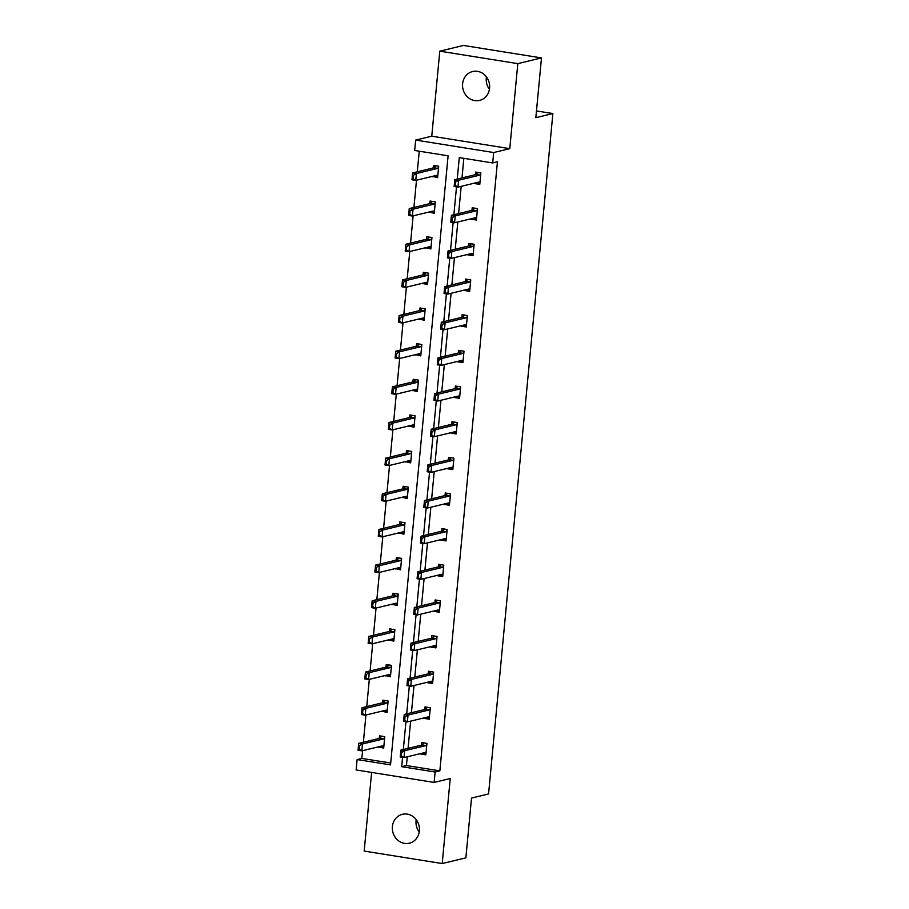 <?xml version="1.0" encoding="UTF-8"?>
<svg xmlns="http://www.w3.org/2000/svg" width="909" height="909" viewBox="0 0 909 909"><rect width="100%" height="100%" fill="white"/><g stroke="black" fill="none" stroke-linecap="round" stroke-linejoin="round"><path stroke-width="1.36" d="M489.44 89.321A14.862 13.487 76.4 0 1 486.281 78.094A14.862 13.487 76.4 0 1 486.44 76.89M489.599 88.128A14.862 13.487 76.4 0 1 479.588 100.41A14.862 13.487 76.4 0 1 462.613 83.81A14.862 13.487 76.4 0 1 472.612 71.527A14.862 13.487 76.4 0 1 489.599 88.128M419.231 832.11A14.862 13.487 76.4 0 1 416.061 820.872A14.862 13.487 76.4 0 1 416.231 819.679M419.39 830.906A14.862 13.487 76.4 0 1 409.38 843.188A14.862 13.487 76.4 0 1 392.393 826.599A14.862 13.487 76.4 0 1 402.403 814.305A14.862 13.487 76.4 0 1 419.39 830.906M371.622 772.434L364.179 851.085L442.206 863.55L450.239 778.524L434.138 782.422L356.123 769.957L357.112 759.56L390.529 764.889L448.103 155.814L414.686 150.474L415.663 140.077L493.678 152.542L492.701 162.938L459.284 157.598L457.25 179.062M541.48 57.915L517.812 63.63L439.797 51.165L463.465 45.45L541.48 57.915L535.833 117.681L552.877 113.557L488.565 793.955L471.521 798.068L465.874 857.835L442.206 863.55M362.577 750.664L361.839 758.413L357.112 759.56M419.242 151.201L417.288 171.79M416.492 180.209L413.925 207.445M413.129 215.865L410.55 243.101M409.754 251.52L407.187 278.756M406.391 287.176L403.812 314.412M403.017 322.82L400.437 350.067M399.642 358.476L397.074 385.711M396.279 394.131L393.699 421.367M392.904 429.787L390.336 457.022M389.541 465.442L386.961 492.678M386.166 501.098L383.587 528.334M382.791 536.742L380.223 563.989M379.428 572.397L376.849 599.633M376.053 608.053L373.474 635.289M372.679 643.708L370.111 670.944M369.315 679.364L366.736 706.6M365.941 715.019L363.373 742.255M439.797 51.165L431.764 136.191L415.663 140.077M552.877 113.557L536.469 110.943M476.509 218.989L471.135 219.194L476.407 220.035L477.486 208.604L472.214 207.763L471.976 210.354M469.771 290.301L464.397 290.494L469.669 291.334L470.748 279.915L465.476 279.063L465.238 281.654M463.033 361.6L457.659 361.805L462.931 362.646L464.01 351.215L458.738 350.374L458.5 352.965M456.284 432.911L450.921 433.104L456.193 433.957L457.272 422.526L452 421.685L451.75 424.276M449.546 504.222L444.183 504.415L449.444 505.256L450.534 493.837L445.262 492.985L445.012 495.575M442.808 575.522L437.434 575.727L442.706 576.567L443.785 565.137L438.513 564.296L438.274 566.886M436.07 646.833L430.696 647.026L435.968 647.878L437.047 636.448L431.775 635.607L431.536 638.198M429.321 718.144L423.958 718.337L429.23 719.178L430.309 707.759L425.037 706.907L424.787 709.497M463.84 158.325L461.988 177.925M461.193 186.334L458.613 213.581M457.818 221.989L455.239 249.225M454.443 257.645L451.875 284.881M451.08 293.3L448.501 320.536M447.705 328.956L445.137 356.192M444.342 364.611L441.763 391.847M440.967 400.255L438.388 427.503M437.593 435.911L435.025 463.147M434.229 471.566L431.65 498.802M430.855 507.222L428.275 534.458M427.48 542.878L424.912 570.113M424.117 578.533L421.537 605.769M420.742 614.177L418.174 641.424M417.379 649.833L414.799 677.069M414.004 685.488L411.425 712.724M410.629 721.144L408.061 748.38M407.266 756.799L406.437 765.537L439.854 770.877L497.439 161.791L492.701 162.938M425.957 753.788L420.583 753.993L425.855 754.834L426.935 743.403L421.662 742.562L421.424 745.153M432.695 682.489L427.321 682.682L432.593 683.523L433.673 672.103L428.412 671.262L428.162 673.842M439.433 611.178L434.07 611.382L439.342 612.223L440.422 600.792L435.15 599.951L434.9 602.542M446.183 539.878L440.808 540.071L446.08 540.912L447.16 529.481L441.888 528.64L441.638 531.231M452.921 468.567L447.546 468.76L452.818 469.601L453.898 458.181L448.626 457.341L448.387 459.92M459.659 397.256L454.284 397.46L459.556 398.301L460.636 386.87L455.364 386.03L455.125 388.62M466.397 325.956L461.033 326.149L466.306 326.99L467.385 315.559L462.113 314.719L461.863 317.309M473.134 254.645L467.771 254.838L473.044 255.679L474.123 244.26L468.851 243.419L468.601 245.998M479.884 183.334L474.509 183.538L479.782 184.379L480.861 172.949L475.589 172.108L475.35 174.698M439.854 770.877L435.127 772.014L434.138 782.422M431.764 136.191L509.779 148.656L517.812 63.63M509.779 148.656L493.678 152.542M402.585 757.356L401.698 766.685L435.127 772.014M456.511 186.89L453.875 214.717M453.137 222.546L450.512 250.373M449.773 258.201L447.137 286.028M446.399 293.857L443.774 321.684M443.024 329.512L440.399 357.339M439.661 365.168L437.024 392.983M436.286 400.812L433.661 428.639M432.923 436.468L430.287 464.294M429.548 472.123L426.912 499.95M426.173 507.779L423.549 535.606M422.81 543.434L420.174 571.261M419.435 579.09L416.811 606.905M416.072 614.734L413.436 642.561M412.697 650.389L410.061 678.216M409.323 686.045L406.698 713.872M405.959 721.701L403.323 749.527M361.839 758.413L390.711 763.026M433.173 167.96L433.423 165.37L438.695 166.211L437.604 177.641L432.377 176.369M429.798 203.616L430.048 201.025L435.32 201.866L434.241 213.297L429.003 212.024M426.435 239.272L426.673 236.681L431.945 237.522L430.866 248.952L425.639 247.68M423.06 274.916L423.31 272.336L428.582 273.177L427.503 284.597L422.265 283.335M419.697 310.571L419.935 307.981L425.207 308.833L424.128 320.252L418.901 318.991M416.322 346.227L416.572 343.636L421.833 344.477L420.753 355.908L415.527 354.646M412.947 381.882L413.197 379.292L418.47 380.132L417.39 391.563L412.152 390.291M409.584 417.538L409.823 414.947L415.095 415.788L414.015 427.219L408.789 425.946M406.209 453.193L406.459 450.603L411.732 451.443L410.652 462.874L405.414 461.602M402.846 488.837L403.085 486.258L408.357 487.099L407.277 498.518L402.051 497.257M399.471 524.493L399.71 521.902L404.982 522.743L403.903 534.174L398.676 532.913M396.097 560.149L396.347 557.558L401.619 558.399L400.539 569.829L395.301 568.568M392.733 595.804L392.972 593.213L398.244 594.054L397.165 605.485L391.938 604.212M389.359 631.46L389.609 628.869L394.881 629.71L393.802 641.14L388.563 639.868M385.984 667.104L386.234 664.524L391.506 665.365L390.427 676.796L385.189 675.523M382.621 702.759L382.859 700.18L388.132 701.021L387.052 712.44L381.825 711.179M379.246 738.415L379.496 735.824L384.768 736.665L383.689 748.096L378.451 746.834M406.437 765.537L401.698 766.685M380.905 746.244L378.417 747.255M384.28 710.588L381.78 711.599M387.643 674.933L385.155 675.944M391.018 639.277L388.529 640.3M394.381 603.621L391.893 604.644M397.756 567.966L395.267 568.989M401.13 532.322L398.631 533.333M404.494 496.666L402.005 497.678M407.868 461.011L405.38 462.022M411.243 425.355L408.743 426.378M414.606 389.7L412.118 390.722M417.981 354.055L415.481 355.067M421.344 318.4L418.856 319.411M424.719 282.744L422.231 283.756M428.094 247.089L425.594 248.1M431.457 211.433L428.968 212.456M434.832 175.778L432.343 176.8M426.026 753.095L425.117 752.584A2.318 0.909 99.1 0 0 424.992 752.538A2.318 0.909 99.1 0 0 424.844 752.55L404.016 757.583L400.221 756.97L400.869 750.118L421.696 745.085A2.318 0.909 99.1 0 0 421.992 744.914L424.071 742.948M401.051 752.379L400.733 755.811L401.369 755.913L401.687 752.482L400.869 750.118L404.664 750.72L425.492 745.698A2.318 0.909 99.1 0 0 425.787 745.516L426.832 744.539M401.687 752.482L404.664 750.72L404.016 757.583L401.369 755.913M400.221 756.97L400.733 755.811M381.041 746.619L383.78 747.062M381.905 736.21L379.826 738.176A2.318 0.909 -80.9 0 1 379.519 738.347L358.691 743.38L362.486 743.982L361.839 750.845L382.666 745.812A2.318 0.909 -80.9 0 1 382.825 745.812A2.318 0.909 -80.9 0 1 382.95 745.846L383.848 746.357M359.191 749.175L361.839 750.845L358.044 750.243L358.691 743.38L358.555 749.073L359.191 749.175L359.521 745.744L358.885 745.641M384.655 737.801L383.621 738.778A2.318 0.909 -80.9 0 1 383.314 738.96L362.486 743.982L359.521 745.744M358.555 749.073L358.044 750.243M429.389 717.451L428.491 716.94A2.318 0.909 99.1 0 0 428.366 716.894A2.318 0.909 99.1 0 0 428.219 716.894L407.38 721.928L403.585 721.326L404.232 714.463L425.071 709.429A2.318 0.909 99.1 0 0 425.367 709.259L427.446 707.293M404.425 716.724L404.107 720.155L404.732 720.258L405.062 716.826L404.232 714.463L408.027 715.076L428.866 710.043A2.318 0.909 99.1 0 0 429.162 709.861L430.196 708.884M405.062 716.826L408.027 715.076L407.38 721.928L404.732 720.258M403.585 721.326L404.107 720.155M432.764 681.795L431.855 681.284A2.318 0.909 99.1 0 0 431.73 681.239A2.318 0.909 99.1 0 0 431.582 681.239L410.754 686.272L406.959 685.67L407.607 678.807L428.434 673.785A2.318 0.909 99.1 0 0 428.73 673.603L430.821 671.637M407.8 681.08L407.471 684.5L408.107 684.602L408.425 681.171L407.607 678.807L411.402 679.421L432.229 674.387A2.318 0.909 99.1 0 0 432.525 674.205L433.57 673.228M408.425 681.171L411.402 679.421L410.754 686.272L408.107 684.602M406.959 685.67L407.471 684.5M384.484 710.702L387.154 711.406M385.28 700.555L383.189 702.521A2.318 0.909 -80.9 0 1 382.894 702.691L362.066 707.725L365.861 708.338L365.213 715.19L386.041 710.156A2.318 0.909 -80.9 0 1 386.189 710.156A2.318 0.909 -80.9 0 1 386.314 710.202L387.223 710.713M362.566 713.52L365.213 715.19L361.418 714.588L362.066 707.725L361.93 713.417L362.566 713.52L362.884 710.088L362.259 709.997M388.029 702.146L386.984 703.123A2.318 0.909 -80.9 0 1 386.689 703.305L365.861 708.338L362.884 710.088M361.93 713.417L361.418 714.588M387.859 675.057L390.529 675.751M388.643 664.911L386.564 666.865A2.318 0.909 -80.9 0 1 386.268 667.047L365.441 672.069L369.236 672.683L368.588 679.534L389.416 674.501A2.318 0.909 -80.9 0 1 389.563 674.501A2.318 0.909 -80.9 0 1 389.688 674.546L390.586 675.057M365.929 677.864L368.588 679.534L364.793 678.932L365.441 672.069L365.304 677.762L365.929 677.864L366.259 674.444L365.623 674.342M391.404 666.49L390.359 667.467A2.318 0.909 -80.9 0 1 390.063 667.649L369.236 672.683L366.259 674.444M365.304 677.762L364.793 678.932M436.127 646.14L435.229 645.629A2.318 0.909 99.1 0 0 435.104 645.583A2.318 0.909 99.1 0 0 434.957 645.595L414.129 650.617L410.334 650.015L410.982 643.152L431.809 638.129A2.318 0.909 99.1 0 0 432.105 637.948L434.184 635.993M411.163 645.424L410.845 648.844L411.47 648.946L411.8 645.526L411.163 645.424L410.982 643.152L414.777 643.765L435.604 638.732A2.318 0.909 99.1 0 0 435.9 638.561L436.945 637.573M411.8 645.526L414.777 643.765L414.129 650.617L411.47 648.946M410.334 650.015L410.845 648.844M391.222 639.402L393.892 640.095M392.018 629.255L389.927 631.21A2.318 0.909 -80.9 0 1 389.631 631.391L368.804 636.425L372.599 637.027L371.951 643.879L392.779 638.857A2.318 0.909 -80.9 0 1 392.927 638.845A2.318 0.909 -80.9 0 1 393.063 638.891L393.961 639.402M369.304 642.209L371.951 643.879L368.156 643.277L368.804 636.425L368.668 642.118L369.304 642.209L369.622 638.788L368.997 638.686M394.767 630.835L393.722 631.823A2.318 0.909 -80.9 0 1 393.427 631.994L372.599 637.027L369.622 638.788M368.668 642.118L368.156 643.277M439.502 610.484L438.604 609.973A2.318 0.909 99.1 0 0 438.479 609.928A2.318 0.909 99.1 0 0 438.32 609.939L417.492 614.961L413.697 614.359L414.345 607.507L435.172 602.474A2.318 0.909 99.1 0 0 435.479 602.292L437.559 600.338M414.538 609.769L414.209 613.2L414.845 613.302L415.174 609.871L414.345 607.507L418.14 608.11L438.967 603.076A2.318 0.909 99.1 0 0 439.274 602.906L440.308 601.917M415.174 609.871L418.14 608.11L417.492 614.961L414.845 613.302M413.697 614.359L414.209 613.2M394.597 603.746L397.267 604.44M395.381 593.6L393.302 595.554A2.318 0.909 -80.9 0 1 393.006 595.736L372.179 600.769L375.974 601.372L375.326 608.235L396.154 603.201A2.318 0.909 -80.9 0 1 396.301 603.19A2.318 0.909 -80.9 0 1 396.426 603.235L397.335 603.746M372.679 606.564L375.326 608.235L371.531 607.621L372.179 600.769L372.042 606.462L372.679 606.564L372.997 603.133L372.36 603.031M398.142 595.179L397.097 596.168A2.318 0.909 -80.9 0 1 396.801 596.338L375.974 601.372L372.997 603.133M372.042 606.462L371.531 607.621M442.876 574.829L441.967 574.318A2.318 0.909 99.1 0 0 441.842 574.272A2.318 0.909 99.1 0 0 441.694 574.283L420.867 579.317L417.072 578.703L417.72 571.852L438.547 566.818A2.318 0.909 99.1 0 0 438.842 566.648L440.933 564.682M417.901 574.113L417.583 577.545L418.22 577.647L418.538 574.215L417.72 571.852L421.515 572.454L442.342 567.421A2.318 0.909 99.1 0 0 442.638 567.25L443.683 566.273M418.538 574.215L421.515 572.454L420.867 579.317L418.22 577.647M417.072 578.703L417.583 577.545M397.972 568.091L400.63 568.784M398.756 557.944L396.676 559.91A2.318 0.909 -80.9 0 1 396.369 560.08L375.542 565.114L379.337 565.716L378.689 572.579L399.517 567.546A2.318 0.909 -80.9 0 1 399.676 567.534A2.318 0.909 -80.9 0 1 399.801 567.58L400.699 568.091M376.042 570.909L378.689 572.579L374.894 571.966L375.542 565.114L375.406 570.807L376.042 570.909L376.371 567.477L375.735 567.375M401.505 559.535L400.471 560.512A2.318 0.909 -80.9 0 1 400.176 560.694L379.337 565.716L376.371 567.477M375.406 570.807L374.894 571.966M446.239 539.173L445.342 538.662A2.318 0.909 99.1 0 0 445.217 538.617A2.318 0.909 99.1 0 0 445.069 538.628L424.23 543.662L420.435 543.048L421.083 536.196L441.922 531.163A2.318 0.909 99.1 0 0 442.217 530.992L444.296 529.027M421.276 538.458L420.958 541.889L421.583 541.991L421.912 538.56L421.083 536.196L424.889 536.799L445.717 531.776A2.318 0.909 99.1 0 0 446.012 531.595L447.058 530.617M421.912 538.56L424.889 536.799L424.23 543.662L421.583 541.991M420.435 543.048L420.958 541.889M401.335 532.435L404.005 533.14M402.13 522.289L400.04 524.254A2.318 0.909 -80.9 0 1 399.744 524.425L378.917 529.458L382.712 530.061L382.064 536.924L402.892 531.89A2.318 0.909 -80.9 0 1 403.039 531.89A2.318 0.909 -80.9 0 1 403.164 531.935L404.073 532.447M379.417 535.253L382.064 536.924L378.269 536.321L378.917 529.458L378.78 535.151L379.417 535.253L379.735 531.822L379.11 531.72M404.88 523.879L403.835 524.857A2.318 0.909 -80.9 0 1 403.539 525.038L382.712 530.061L379.735 531.822M378.78 535.151L378.269 536.321M449.614 503.529L448.716 503.018A2.318 0.909 99.1 0 0 448.58 502.972A2.318 0.909 99.1 0 0 448.432 502.972L427.605 508.006L423.81 507.404L424.458 500.541L445.285 495.507A2.318 0.909 99.1 0 0 445.58 495.337L447.671 493.371M424.651 502.802L424.321 506.233L424.957 506.336L425.276 502.904L424.458 500.541L428.253 501.154L449.08 496.121A2.318 0.909 99.1 0 0 449.376 495.939L450.421 494.962M425.276 502.904L428.253 501.154L427.605 508.006L424.957 506.336M423.81 507.404L424.321 506.233M404.71 496.78L407.38 497.484M405.494 486.633L403.414 488.599A2.318 0.909 -80.9 0 1 403.119 488.781L382.291 493.803L386.086 494.416L385.439 501.268L406.266 496.234A2.318 0.909 -80.9 0 1 406.414 496.234A2.318 0.909 -80.9 0 1 406.539 496.28L407.437 496.791M382.78 499.598L385.439 501.268L381.644 500.666L382.291 493.803L382.155 499.495L382.78 499.598L383.109 496.166L382.473 496.075M408.255 488.224L407.209 489.201A2.318 0.909 -80.9 0 1 406.914 489.383L386.086 494.416L383.109 496.166M382.155 499.495L381.644 500.666M452.989 467.874L452.08 467.362A2.318 0.909 99.1 0 0 451.955 467.317A2.318 0.909 99.1 0 0 451.807 467.317L430.98 472.35L427.185 471.748L427.832 464.885L448.66 459.863A2.318 0.909 99.1 0 0 448.955 459.681L451.034 457.716M428.014 467.158L427.696 470.578L428.321 470.68L428.65 467.249L428.014 467.158L427.832 464.885L431.627 465.499L452.455 460.465A2.318 0.909 99.1 0 0 452.75 460.284L453.796 459.306M428.65 467.249L431.627 465.499L430.98 472.35L428.321 470.68M427.185 471.748L427.696 470.578M408.073 461.136L410.743 461.829M408.868 450.989L406.777 452.943A2.318 0.909 -80.9 0 1 406.482 453.125L385.655 458.147L389.45 458.761L388.802 465.613L409.629 460.579A2.318 0.909 -80.9 0 1 409.789 460.579A2.318 0.909 -80.9 0 1 409.914 460.624L410.811 461.136M386.155 463.942L388.802 465.613L385.007 465.01L385.655 458.147L385.518 463.84L386.155 463.942L386.473 460.522L385.848 460.42M411.618 452.568L410.573 453.546A2.318 0.909 -80.9 0 1 410.277 453.727L389.45 458.761L386.473 460.522M385.518 463.84L385.007 465.01M456.352 432.218L455.454 431.707A2.318 0.909 99.1 0 0 455.329 431.661A2.318 0.909 99.1 0 0 455.17 431.673L434.343 436.695L430.548 436.093L431.196 429.241L452.023 424.208A2.318 0.909 99.1 0 0 452.33 424.026L454.409 422.071M431.389 431.502L431.059 434.922L431.695 435.025L432.025 431.605L431.196 429.241L434.991 429.843L455.818 424.81A2.318 0.909 99.1 0 0 456.125 424.639L457.159 423.651M432.025 431.605L434.991 429.843L434.343 436.695L431.695 435.025M430.548 436.093L431.059 434.922M411.447 425.48L414.118 426.173M412.231 415.333L410.152 417.288A2.318 0.909 -80.9 0 1 409.857 417.47L389.029 422.503L392.824 423.105L392.177 429.957L413.004 424.935A2.318 0.909 -80.9 0 1 413.152 424.923A2.318 0.909 -80.9 0 1 413.277 424.969L414.186 425.48M389.529 428.287L392.177 429.957L388.382 429.355L389.029 422.503L388.893 428.196L389.529 428.287L389.847 424.867L389.211 424.764M414.993 416.913L413.947 417.901A2.318 0.909 -80.9 0 1 413.652 418.072L392.824 423.105L389.847 424.867M388.893 428.196L388.382 429.355M459.727 396.563L458.818 396.051A2.318 0.909 99.1 0 0 458.693 396.006A2.318 0.909 99.1 0 0 458.545 396.017L437.718 401.039L433.923 400.437L434.57 393.586L455.398 388.552A2.318 0.909 99.1 0 0 455.693 388.37L457.784 386.416M434.763 395.847L434.434 399.278L435.07 399.381L435.388 395.949L434.57 393.586L438.365 394.188L459.193 389.154A2.318 0.909 99.1 0 0 459.488 388.984L460.533 387.995M435.388 395.949L438.365 394.188L437.718 401.039L435.07 399.381M433.923 400.437L434.434 399.278M414.822 389.825L417.481 390.518M415.606 379.678L413.527 381.632A2.318 0.909 -80.9 0 1 413.231 381.814L392.393 386.848L396.188 387.45L395.54 394.313L416.379 389.279A2.318 0.909 -80.9 0 1 416.527 389.268A2.318 0.909 -80.9 0 1 416.652 389.313L417.549 389.825M392.893 392.643L395.54 394.313L391.745 393.699L392.393 386.848L392.268 392.54L392.893 392.643L393.222 389.211L392.586 389.109M418.356 381.269L417.322 382.246A2.318 0.909 -80.9 0 1 417.026 382.416L396.188 387.45L393.222 389.211M392.268 392.54L391.745 393.699M463.09 360.907L462.192 360.396A2.318 0.909 99.1 0 0 462.067 360.35A2.318 0.909 99.1 0 0 461.92 360.362L441.092 365.395L437.297 364.782L437.945 357.93L458.772 352.897A2.318 0.909 99.1 0 0 459.068 352.726L461.147 350.76M438.127 360.191L437.808 363.623L438.433 363.725L438.763 360.294L437.945 357.93L441.74 358.532L462.567 353.499A2.318 0.909 99.1 0 0 462.863 353.328L463.908 352.351M438.763 360.294L441.74 358.532L441.092 365.395L438.433 363.725M437.297 364.782L437.808 363.623M418.185 354.169L420.856 354.862M418.981 344.022L416.89 345.988A2.318 0.909 -80.9 0 1 416.595 346.159L395.767 351.192L399.562 351.794L398.915 358.657L419.742 353.624A2.318 0.909 -80.9 0 1 419.89 353.612A2.318 0.909 -80.9 0 1 420.015 353.658L420.924 354.169M396.267 356.987L398.915 358.657L395.12 358.044L395.767 351.192L395.631 356.885L396.267 356.987L396.585 353.556L395.96 353.453M421.731 345.613L420.685 346.59A2.318 0.909 -80.9 0 1 420.39 346.772L399.562 351.794L396.585 353.556M395.631 356.885L395.12 358.044M466.465 325.252L465.567 324.74A2.318 0.909 99.1 0 0 465.431 324.695A2.318 0.909 99.1 0 0 465.283 324.706L444.456 329.74L440.66 329.126L441.308 322.275L462.136 317.241A2.318 0.909 99.1 0 0 462.431 317.071L464.522 315.105M441.501 324.536L441.172 327.967L441.808 328.069L442.126 324.638L441.308 322.275L445.103 322.877L465.931 317.855A2.318 0.909 99.1 0 0 466.226 317.673L467.271 316.696M442.126 324.638L445.103 322.877L444.456 329.74L441.808 328.069M440.66 329.126L441.172 327.967M421.56 318.514L424.23 319.218M422.344 308.367L420.265 310.333A2.318 0.909 -80.9 0 1 419.969 310.503L399.142 315.537L402.937 316.139L402.289 323.002L423.117 317.968A2.318 0.909 -80.9 0 1 423.264 317.968A2.318 0.909 -80.9 0 1 423.389 318.014L424.287 318.525M399.63 321.332L402.289 323.002L398.494 322.4L399.142 315.537L399.006 321.229L399.63 321.332L399.96 317.9L399.324 317.798M425.105 309.958L424.06 310.935A2.318 0.909 -80.9 0 1 423.764 311.117L402.937 316.139L399.96 317.9M399.006 321.229L398.494 322.4M469.839 289.607L468.93 289.096A2.318 0.909 99.1 0 0 468.805 289.051A2.318 0.909 99.1 0 0 468.658 289.051L447.83 294.084L444.035 293.482L444.683 286.619L465.51 281.585A2.318 0.909 99.1 0 0 465.806 281.415L467.885 279.449M444.865 288.88L444.546 292.312L445.183 292.414L445.501 288.982L444.683 286.619L448.478 287.233L469.305 282.199A2.318 0.909 99.1 0 0 469.601 282.017L470.646 281.04M445.501 288.982L448.478 287.233L447.83 294.084L445.183 292.414M444.035 293.482L444.546 292.312M424.935 282.858L427.594 283.563M425.719 272.711L423.639 274.677A2.318 0.909 -80.9 0 1 423.333 274.859L402.505 279.881L406.3 280.495L405.653 287.346L426.48 282.313A2.318 0.909 -80.9 0 1 426.639 282.313A2.318 0.909 -80.9 0 1 426.764 282.358L427.662 282.869M403.005 285.676L405.653 287.346L401.858 286.744L402.505 279.881L402.369 285.574L403.005 285.676L403.335 282.245L402.698 282.154M428.469 274.302L427.435 275.279A2.318 0.909 -80.9 0 1 427.128 275.461L406.3 280.495L403.335 282.245M402.369 285.574L401.858 286.744M473.203 253.952L472.305 253.441A2.318 0.909 99.1 0 0 472.18 253.395A2.318 0.909 99.1 0 0 472.021 253.395L451.194 258.429L447.398 257.826L448.046 250.964L468.874 245.941A2.318 0.909 99.1 0 0 469.18 245.76L471.26 243.805M448.239 253.236L447.91 256.656L448.546 256.758L448.876 253.338L448.046 250.964L451.841 251.577L472.68 246.544A2.318 0.909 99.1 0 0 472.975 246.362L474.009 245.385M448.876 253.338L451.841 251.577L451.194 258.429L448.546 256.758M447.398 257.826L447.91 256.656M428.298 247.214L430.968 247.907M429.093 237.067L427.003 239.022A2.318 0.909 -80.9 0 1 426.707 239.203L405.88 244.226L409.675 244.839L409.027 251.691L429.855 246.669A2.318 0.909 -80.9 0 1 430.002 246.657A2.318 0.909 -80.9 0 1 430.127 246.703L431.036 247.214M406.38 250.02L409.027 251.691L405.232 251.089L405.88 244.226L405.744 249.918L406.38 250.02L406.698 246.6L406.062 246.498M431.843 238.647L430.798 239.635A2.318 0.909 -80.9 0 1 430.502 239.806L409.675 244.839L406.698 246.6M405.744 249.918L405.232 251.089M476.577 218.296L475.668 217.785A2.318 0.909 99.1 0 0 475.543 217.74A2.318 0.909 99.1 0 0 475.396 217.751L454.568 222.773L450.773 222.171L451.421 215.319L472.248 210.286A2.318 0.909 99.1 0 0 472.544 210.104L474.634 208.15M451.614 217.581L451.284 221.012L451.921 221.103L452.239 217.683L451.421 215.319L455.216 215.922L476.043 210.888A2.318 0.909 99.1 0 0 476.339 210.718L477.384 209.729M452.239 217.683L455.216 215.922L454.568 222.773L451.921 221.103M450.773 222.171L451.284 221.012M431.673 211.558L434.343 212.252M432.457 201.412L430.377 203.366A2.318 0.909 -80.9 0 1 430.082 203.548L409.255 208.581L413.05 209.184L412.391 216.035L433.229 211.013A2.318 0.909 -80.9 0 1 433.377 211.002A2.318 0.909 -80.9 0 1 433.502 211.047L434.4 211.558M409.743 214.376L412.391 216.035L408.596 215.433L409.255 208.581L409.118 214.274L409.743 214.376L410.073 210.945L409.436 210.843M435.218 202.991L434.172 203.98A2.318 0.909 -80.9 0 1 433.877 204.15L413.05 209.184L410.073 210.945M409.118 214.274L408.596 215.433M479.941 182.641L479.043 182.13A2.318 0.909 99.1 0 0 478.918 182.084A2.318 0.909 99.1 0 0 478.77 182.095L457.943 187.129L454.148 186.515L454.795 179.664L475.623 174.63A2.318 0.909 99.1 0 0 475.918 174.448L477.998 172.494M454.977 181.925L454.659 185.356L455.284 185.459L455.614 182.027L454.795 179.664L458.591 180.266L479.418 175.232A2.318 0.909 99.1 0 0 479.713 175.062L480.759 174.073M455.614 182.027L458.591 180.266L457.943 187.129L455.284 185.459M454.148 186.515L454.659 185.356M434.968 176.164L437.706 176.596M435.831 165.756L433.741 167.722A2.318 0.909 -80.9 0 1 433.445 167.892L412.618 172.926L416.413 173.528L415.765 180.391L436.593 175.357A2.318 0.909 -80.9 0 1 436.74 175.346A2.318 0.909 -80.9 0 1 436.877 175.392L437.774 175.903M413.118 178.721L415.765 180.391L411.97 179.777L412.618 172.926L412.481 178.618L413.118 178.721L413.436 175.289L412.811 175.187M438.581 167.347L437.536 168.324A2.318 0.909 -80.9 0 1 437.24 168.495L416.413 173.528L413.436 175.289M412.481 178.618L411.97 179.777M425.787 745.516L421.992 744.914M425.492 745.698L421.696 745.085M379.519 738.347L383.314 738.96M379.826 738.176L383.621 738.778M429.162 709.861L425.367 709.259M428.866 710.043L425.071 709.429M432.525 674.205L428.73 673.603M432.229 674.387L428.434 673.785M382.894 702.691L386.689 703.305M383.189 702.521L386.984 703.123M386.268 667.047L390.063 667.649M386.564 666.865L390.359 667.467M435.9 638.561L432.105 637.948M435.604 638.732L431.809 638.129M389.631 631.391L393.427 631.994M389.927 631.21L393.722 631.823M439.274 602.906L435.479 602.292M438.967 603.076L435.172 602.474M393.006 595.736L396.801 596.338M393.302 595.554L397.097 596.168M442.638 567.25L438.842 566.648M442.342 567.421L438.547 566.818M396.369 560.08L400.176 560.694M396.676 559.91L400.471 560.512M446.012 531.595L442.217 530.992M445.717 531.776L441.922 531.163M399.744 524.425L403.539 525.038M400.04 524.254L403.835 524.857M449.376 495.939L445.58 495.337M449.08 496.121L445.285 495.507M403.119 488.781L406.914 489.383M403.414 488.599L407.209 489.201M452.75 460.284L448.955 459.681M452.455 460.465L448.66 459.863M406.482 453.125L410.277 453.727M406.777 452.943L410.573 453.546M456.125 424.639L452.33 424.026M455.818 424.81L452.023 424.208M409.857 417.47L413.652 418.072M410.152 417.288L413.947 417.901M459.488 388.984L455.693 388.37M459.193 389.154L455.398 388.552M413.231 381.814L417.026 382.416M413.527 381.632L417.322 382.246M462.863 353.328L459.068 352.726M462.567 353.499L458.772 352.897M416.595 346.159L420.39 346.772M416.89 345.988L420.685 346.59M466.226 317.673L462.431 317.071M465.931 317.855L462.136 317.241M419.969 310.503L423.764 311.117M420.265 310.333L424.06 310.935M469.601 282.017L465.806 281.415M469.305 282.199L465.51 281.585M423.333 274.859L427.128 275.461M423.639 274.677L427.435 275.279M472.975 246.362L469.18 245.76M472.68 246.544L468.874 245.941M426.707 239.203L430.502 239.806M427.003 239.022L430.798 239.635M476.339 210.718L472.544 210.104M476.043 210.888L472.248 210.286M430.082 203.548L433.877 204.15M430.377 203.366L434.172 203.98M479.713 175.062L475.918 174.448M479.418 175.232L475.623 174.63M433.445 167.892L437.24 168.495M433.741 167.722L437.536 168.324"/></g></svg>
